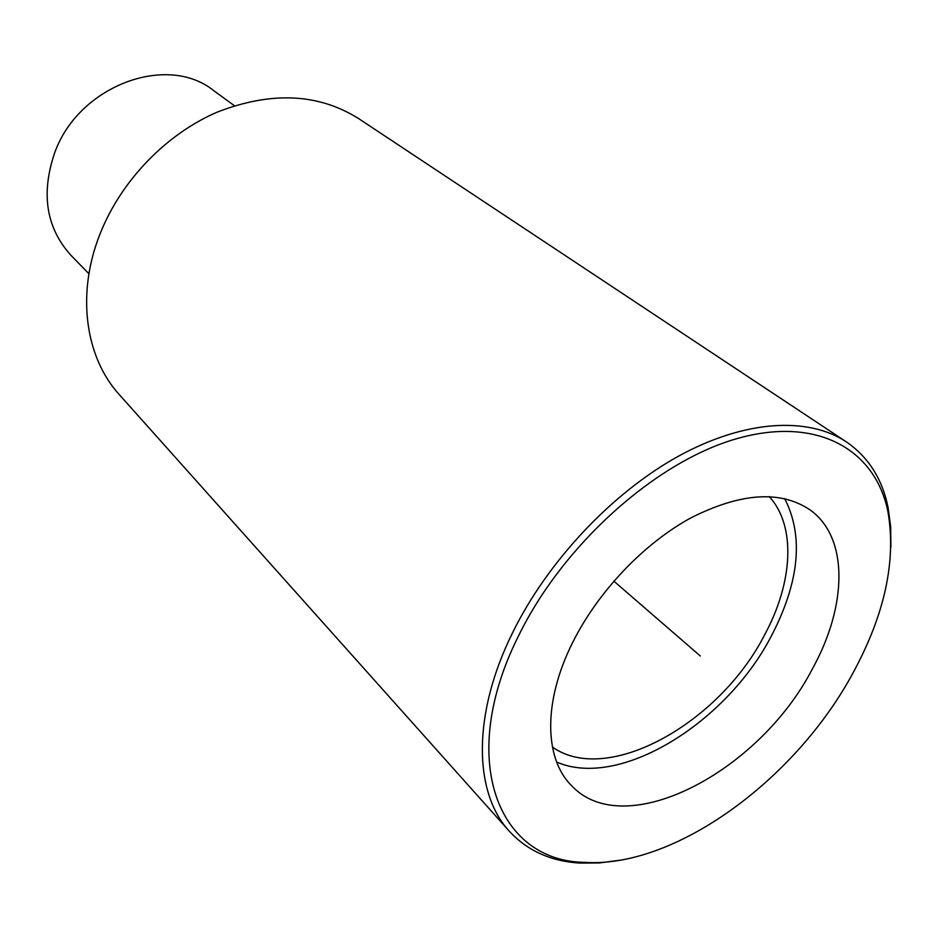 <?xml version="1.0" encoding="UTF-8"?>
<svg xmlns="http://www.w3.org/2000/svg" width="938" height="938" viewBox="0 0 938 938"><rect width="100%" height="100%" fill="white"/><g stroke="black" fill="none" stroke-linecap="round" stroke-linejoin="round"><path stroke-width="1.41" d="M88.934 273.744L70.971 255.335C46.22 227.969 40.768 193.861 54.615 153C78.382 85.686 167.046 52.938 213.606 90.564L234.394 105.701M846.404 441.904C807.993 416.402 744.69 419.802 678.338 456.267C612.08 492.872 547.722 561.17 512.652 632.599C472.013 714.522 473.62 792.739 509.369 831.267L119.407 394.746C85.147 357.296 75.966 293.43 100.378 233.105C121.412 180.413 166.284 134.04 217.1 112.173C271.152 91.162 318.287 93.284 358.515 118.528L846.404 441.904C868.318 456.982 882.189 478.779 888.04 507.294L890.666 526.628L890.912 547.147M509.369 831.267C527.426 850.778 550.993 861.389 580.047 863.089L599.558 862.925L619.901 860.228M887.946 511.726C875.447 449.349 816.869 415.44 736.084 438.878C655.545 462.035 563.105 544.638 518.702 635.554C456.56 759.182 497.761 861.049 584.421 862.362C674.985 868.436 795.412 779.818 852.912 673.121C884.722 614.613 896.411 560.818 887.946 511.726L888.04 507.294M573.083 641.662C598.432 591.163 644.113 543.301 691.036 517.799C740.68 492.767 780.275 490.07 809.834 509.733C848.902 537.263 847.448 605.491 812.554 668.583C759.546 771.798 624.462 843.156 571.265 785.341C543.993 758.103 543.09 700.768 573.083 641.662M784.684 498.629C803.784 535.973 799.457 581.548 771.716 635.343C726.716 723.034 619.479 789.562 556.656 762.043M769.23 496.577C796.28 525.937 792.985 582.264 764.833 634.463C719.962 722.917 607.683 786.325 552.412 747.047M613.839 581.138L700.276 655.967M584.421 862.362L580.047 863.089"/></g></svg>
